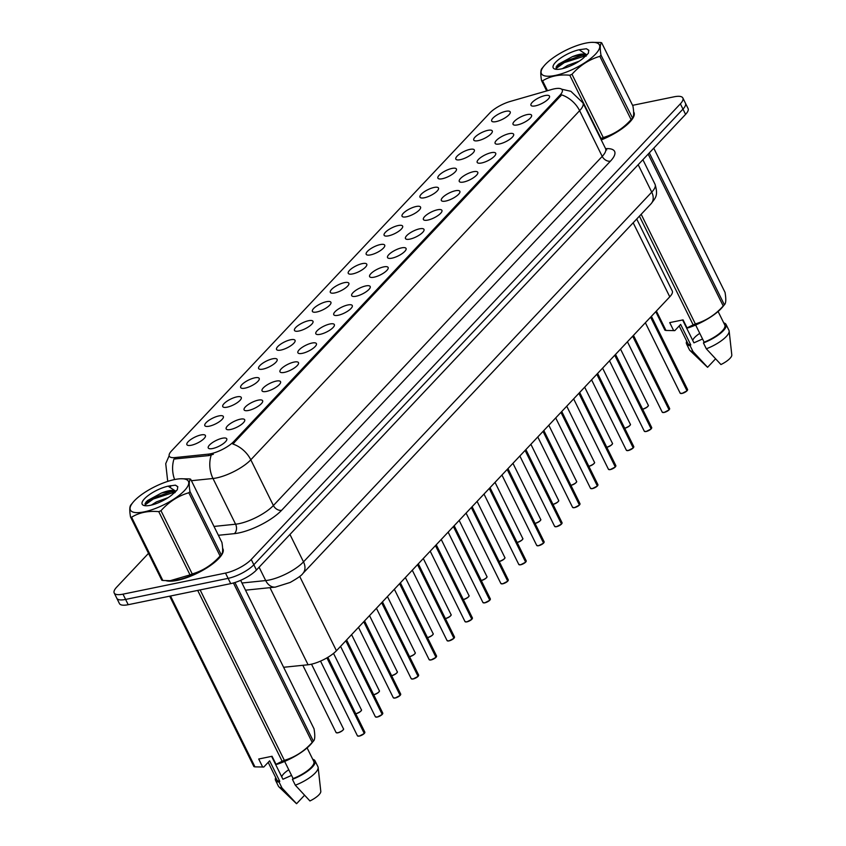<?xml version="1.0" encoding="UTF-8"?>
<svg xmlns="http://www.w3.org/2000/svg" width="846" height="846" viewBox="0 0 846 846"><rect width="100%" height="100%" fill="white"/><g stroke="black" fill="none" stroke-linecap="round" stroke-linejoin="round"><path stroke-width="1.27" d="M478.17 140.658A10.321 3.225 153.7 0 1 474.225 140.552A10.321 3.225 153.7 0 1 477.07 135.349A10.321 3.225 153.7 0 1 487.878 130.347A10.321 3.225 153.7 0 1 492.372 131.585A10.321 3.225 153.7 0 1 478.17 140.658M460.235 159.693A10.321 3.225 153.7 0 1 456.301 159.587A10.321 3.225 153.7 0 1 459.135 154.384A10.321 3.225 153.7 0 1 469.942 149.382A10.321 3.225 153.7 0 1 474.447 150.62A10.321 3.225 153.7 0 1 460.235 159.693M442.31 178.728A10.321 3.225 153.7 0 1 438.365 178.633A10.321 3.225 153.7 0 1 441.21 173.419A10.321 3.225 153.7 0 1 452.018 168.417A10.321 3.225 153.7 0 1 456.512 169.665A10.321 3.225 153.7 0 1 442.31 178.728M424.375 197.763A10.321 3.225 153.7 0 1 420.441 197.668A10.321 3.225 153.7 0 1 423.275 192.454A10.321 3.225 153.7 0 1 434.083 187.452A10.321 3.225 153.7 0 1 438.588 188.7A10.321 3.225 153.7 0 1 424.375 197.763M406.45 216.798A10.321 3.225 153.7 0 1 402.516 216.703A10.321 3.225 153.7 0 1 405.35 211.5A10.321 3.225 153.7 0 1 416.158 206.498A10.321 3.225 153.7 0 1 420.652 207.735A10.321 3.225 153.7 0 1 406.45 216.798M388.515 235.844A10.321 3.225 153.7 0 1 384.581 235.738A10.321 3.225 153.7 0 1 387.426 230.535A10.321 3.225 153.7 0 1 398.233 225.533A10.321 3.225 153.7 0 1 402.728 226.77A10.321 3.225 153.7 0 1 388.515 235.844M370.59 254.879A10.321 3.225 153.7 0 1 366.656 254.773A10.321 3.225 153.7 0 1 369.49 249.57A10.321 3.225 153.7 0 1 380.298 244.568A10.321 3.225 153.7 0 1 384.803 245.805A10.321 3.225 153.7 0 1 370.59 254.879M352.666 273.914A10.321 3.225 153.7 0 1 348.721 273.818A10.321 3.225 153.7 0 1 351.566 268.605A10.321 3.225 153.7 0 1 362.374 263.603A10.321 3.225 153.7 0 1 366.868 264.84A10.321 3.225 153.7 0 1 352.666 273.914M334.73 292.949A10.321 3.225 153.7 0 1 330.797 292.853A10.321 3.225 153.7 0 1 333.631 287.64A10.321 3.225 153.7 0 1 344.438 282.638A10.321 3.225 153.7 0 1 348.943 283.886A10.321 3.225 153.7 0 1 334.73 292.949M316.806 311.984A10.321 3.225 153.7 0 1 312.861 311.888A10.321 3.225 153.7 0 1 315.706 306.686A10.321 3.225 153.7 0 1 326.514 301.684A10.321 3.225 153.7 0 1 331.008 302.921A10.321 3.225 153.7 0 1 316.806 311.984M298.871 331.029A10.321 3.225 153.7 0 1 294.937 330.923A10.321 3.225 153.7 0 1 297.771 325.721A10.321 3.225 153.7 0 1 308.579 320.719A10.321 3.225 153.7 0 1 313.083 321.956A10.321 3.225 153.7 0 1 298.871 331.029M280.946 350.064A10.321 3.225 153.7 0 1 277.012 349.958A10.321 3.225 153.7 0 1 279.846 344.756A10.321 3.225 153.7 0 1 290.654 339.754A10.321 3.225 153.7 0 1 295.148 340.991A10.321 3.225 153.7 0 1 280.946 350.064M263.011 369.099A10.321 3.225 153.7 0 1 259.077 368.993A10.321 3.225 153.7 0 1 261.922 363.791A10.321 3.225 153.7 0 1 272.729 358.789A10.321 3.225 153.7 0 1 277.224 360.026A10.321 3.225 153.7 0 1 263.011 369.099M245.086 388.134A10.321 3.225 153.7 0 1 241.152 388.039A10.321 3.225 153.7 0 1 243.986 382.826A10.321 3.225 153.7 0 1 254.794 377.824A10.321 3.225 153.7 0 1 259.299 379.071A10.321 3.225 153.7 0 1 245.086 388.134M227.162 407.169A10.321 3.225 153.7 0 1 223.217 407.074A10.321 3.225 153.7 0 1 226.062 401.871A10.321 3.225 153.7 0 1 236.869 396.859A10.321 3.225 153.7 0 1 241.364 398.106A10.321 3.225 153.7 0 1 227.162 407.169M209.226 426.204A10.321 3.225 153.7 0 1 205.292 426.109A10.321 3.225 153.7 0 1 208.127 420.906A10.321 3.225 153.7 0 1 218.934 415.904A10.321 3.225 153.7 0 1 223.439 417.141A10.321 3.225 153.7 0 1 209.226 426.204M191.302 445.25A10.321 3.225 153.7 0 1 187.357 445.144A10.321 3.225 153.7 0 1 190.202 439.941A10.321 3.225 153.7 0 1 201.01 434.939A10.321 3.225 153.7 0 1 205.504 436.176A10.321 3.225 153.7 0 1 191.302 445.25M496.094 121.613A10.321 3.225 153.7 0 1 492.161 121.517A10.321 3.225 153.7 0 1 494.995 116.314A10.321 3.225 153.7 0 1 505.802 111.312A10.321 3.225 153.7 0 1 510.307 112.55A10.321 3.225 153.7 0 1 496.094 121.613M517.456 124.901A10.321 3.225 153.7 0 1 513.511 124.806A10.321 3.225 153.7 0 1 516.356 119.593A10.321 3.225 153.7 0 1 527.164 114.591A10.321 3.225 153.7 0 1 531.658 115.839A10.321 3.225 153.7 0 1 517.456 124.901M499.521 143.936A10.321 3.225 153.7 0 1 495.587 143.841A10.321 3.225 153.7 0 1 498.421 138.638A10.321 3.225 153.7 0 1 509.229 133.636A10.321 3.225 153.7 0 1 513.734 134.874A10.321 3.225 153.7 0 1 499.521 143.936M481.596 162.982A10.321 3.225 153.7 0 1 477.662 162.876A10.321 3.225 153.7 0 1 480.496 157.673A10.321 3.225 153.7 0 1 491.304 152.671A10.321 3.225 153.7 0 1 495.809 153.909A10.321 3.225 153.7 0 1 481.596 162.982M463.661 182.017A10.321 3.225 153.7 0 1 459.727 181.911A10.321 3.225 153.7 0 1 462.572 176.708A10.321 3.225 153.7 0 1 473.379 171.706A10.321 3.225 153.7 0 1 477.874 172.944A10.321 3.225 153.7 0 1 463.661 182.017M445.736 201.052A10.321 3.225 153.7 0 1 441.802 200.957A10.321 3.225 153.7 0 1 444.636 195.743A10.321 3.225 153.7 0 1 455.444 190.741A10.321 3.225 153.7 0 1 459.949 191.979A10.321 3.225 153.7 0 1 445.736 201.052M427.812 220.087A10.321 3.225 153.7 0 1 423.867 219.992A10.321 3.225 153.7 0 1 426.712 214.778A10.321 3.225 153.7 0 1 437.519 209.776A10.321 3.225 153.7 0 1 442.014 211.024A10.321 3.225 153.7 0 1 427.812 220.087M409.876 239.122A10.321 3.225 153.7 0 1 405.943 239.027A10.321 3.225 153.7 0 1 408.777 233.824A10.321 3.225 153.7 0 1 419.584 228.822A10.321 3.225 153.7 0 1 424.089 230.059A10.321 3.225 153.7 0 1 409.876 239.122M391.952 258.167A10.321 3.225 153.7 0 1 388.007 258.062A10.321 3.225 153.7 0 1 390.852 252.859A10.321 3.225 153.7 0 1 401.66 247.857A10.321 3.225 153.7 0 1 406.154 249.094A10.321 3.225 153.7 0 1 391.952 258.167M374.017 277.202A10.321 3.225 153.7 0 1 370.083 277.097A10.321 3.225 153.7 0 1 372.917 271.894A10.321 3.225 153.7 0 1 383.724 266.892A10.321 3.225 153.7 0 1 388.229 268.129A10.321 3.225 153.7 0 1 374.017 277.202M356.092 296.237A10.321 3.225 153.7 0 1 352.158 296.132A10.321 3.225 153.7 0 1 354.992 290.929A10.321 3.225 153.7 0 1 365.8 285.927A10.321 3.225 153.7 0 1 370.294 287.164A10.321 3.225 153.7 0 1 356.092 296.237M338.157 315.272A10.321 3.225 153.7 0 1 334.223 315.177A10.321 3.225 153.7 0 1 337.068 309.964A10.321 3.225 153.7 0 1 347.875 304.962A10.321 3.225 153.7 0 1 352.37 306.21A10.321 3.225 153.7 0 1 338.157 315.272M320.232 334.307A10.321 3.225 153.7 0 1 316.298 334.212A10.321 3.225 153.7 0 1 319.132 329.009A10.321 3.225 153.7 0 1 329.94 323.997A10.321 3.225 153.7 0 1 334.445 325.245A10.321 3.225 153.7 0 1 320.232 334.307M302.308 353.342A10.321 3.225 153.7 0 1 298.363 353.247A10.321 3.225 153.7 0 1 301.208 348.044A10.321 3.225 153.7 0 1 312.015 343.042A10.321 3.225 153.7 0 1 316.51 344.28A10.321 3.225 153.7 0 1 302.308 353.342M284.372 372.388A10.321 3.225 153.7 0 1 280.438 372.282A10.321 3.225 153.7 0 1 283.273 367.079A10.321 3.225 153.7 0 1 294.08 362.077A10.321 3.225 153.7 0 1 298.585 363.315A10.321 3.225 153.7 0 1 284.372 372.388M266.448 391.423A10.321 3.225 153.7 0 1 262.503 391.317A10.321 3.225 153.7 0 1 265.348 386.114A10.321 3.225 153.7 0 1 276.156 381.112A10.321 3.225 153.7 0 1 280.65 382.35A10.321 3.225 153.7 0 1 266.448 391.423M248.513 410.458A10.321 3.225 153.7 0 1 244.579 410.363A10.321 3.225 153.7 0 1 247.413 405.149A10.321 3.225 153.7 0 1 258.22 400.147A10.321 3.225 153.7 0 1 262.725 401.395A10.321 3.225 153.7 0 1 248.513 410.458M230.588 429.493A10.321 3.225 153.7 0 1 226.654 429.398A10.321 3.225 153.7 0 1 229.488 424.195A10.321 3.225 153.7 0 1 240.296 419.182A10.321 3.225 153.7 0 1 244.79 420.43A10.321 3.225 153.7 0 1 230.588 429.493M212.653 448.528A10.321 3.225 153.7 0 1 208.719 448.433A10.321 3.225 153.7 0 1 211.563 443.23A10.321 3.225 153.7 0 1 222.371 438.228A10.321 3.225 153.7 0 1 226.865 439.465A10.321 3.225 153.7 0 1 212.653 448.528M535.381 105.866A10.321 3.225 153.7 0 1 531.447 105.771A10.321 3.225 153.7 0 1 534.281 100.558A10.321 3.225 153.7 0 1 545.088 95.556A10.321 3.225 153.7 0 1 549.593 96.804A10.321 3.225 153.7 0 1 535.381 105.866M551.666 89.496A18.58 5.806 153.7 0 1 554.299 88.841A18.58 5.806 153.7 0 1 562.22 89.888A18.58 5.806 153.7 0 1 559.978 95.154L233.75 441.538A18.58 5.806 153.7 0 1 208.232 454.154L174.858 457.591A18.58 5.806 153.7 0 1 169.306 456.174A18.58 5.806 153.7 0 1 171.548 450.897L489.781 113.004A18.58 5.806 153.7 0 1 510.297 101.425L551.666 89.496M636.71 219.029L672.263 290.961A20.642 6.451 153.7 0 1 669.768 296.819L336.433 650.743A20.642 6.451 153.7 0 1 308.081 664.766L283.622 667.283M166.08 580.673A33.375 10.427 -26.3 0 0 177.322 580.356A33.375 10.427 -26.3 0 0 209.85 565.911A33.375 10.427 -26.3 0 0 222.942 548.895A33.375 10.427 -26.3 0 0 222.625 548.377M561.638 89.19L570.881 91.315L582.936 102.863A27.527 8.597 153.7 0 1 579.616 110.678A24.09 17.533 -136.7 0 0 561.638 94.879L232.83 444.002A24.09 17.533 43.3 0 1 250.807 459.801A27.527 8.597 153.7 0 1 216.502 477.937A27.527 8.597 153.7 0 1 212.991 478.487L191.408 480.708M148.515 553.347L116.695 587.135A20.642 6.451 -26.3 0 0 114.199 592.993L119.413 603.536A20.642 6.451 -26.3 0 0 128.211 604.7L230.715 583.634L228.113 578.357A20.642 6.451 -26.3 0 0 253.832 564.758L682.965 109.113A20.642 6.451 -26.3 0 0 685.461 103.254A20.642 6.451 -26.3 0 1 682.965 109.113L253.832 564.758A20.642 6.451 -26.3 0 1 228.113 578.357L125.61 599.423L228.113 578.357L225.501 573.08A20.642 6.451 -26.3 0 0 251.23 559.481L680.364 103.836A20.642 6.451 -26.3 0 0 682.859 97.977A20.642 6.451 -26.3 0 0 674.051 96.814L632.586 105.338M116.811 598.27A20.642 6.451 -26.3 0 0 125.61 599.423A20.642 6.451 -26.3 0 1 116.811 598.27M213.361 454.291L208.941 455.582L173.98 459.029A24.09 17.533 84.1 0 0 174.614 479.555M601.263 139.928A33.375 10.427 -26.3 0 0 633.961 112.486A33.375 10.427 -26.3 0 0 633.633 111.968M114.199 592.993A20.642 6.451 -26.3 0 0 122.998 594.156L225.501 573.08M230.715 583.634A20.642 6.451 -26.3 0 0 256.444 570.035L685.577 114.379A20.642 6.451 -26.3 0 0 688.073 108.531L682.859 97.977M687.132 390.683L687.142 390.566A4.124 1.29 -26.3 0 0 687.565 389.477L686.931 390.873A3.987 1.248 153.7 0 1 682.035 393.422L686.963 390.863M687.142 390.566L650.775 316.986M682.013 393.432L680.152 393.136A4.124 1.29 -26.3 0 0 681.918 393.369A4.124 1.29 -26.3 0 0 686.973 390.746L650.606 317.165M669.207 409.718L669.218 409.601A4.124 1.29 -26.3 0 0 669.63 408.512L668.996 409.919A3.987 1.248 153.7 0 1 664.11 412.457M669.218 409.601L632.85 336.021M662.714 412.478A3.987 1.248 153.7 0 0 664.047 412.467L662.228 412.171A4.124 1.29 -26.3 0 0 663.983 412.404A4.124 1.29 -26.3 0 0 669.049 409.781L632.681 336.2M651.283 428.753L651.283 428.636A4.124 1.29 -26.3 0 0 651.706 427.558L651.071 428.954A3.987 1.248 153.7 0 1 646.185 431.492M651.283 428.636L614.915 355.056M644.779 431.513A3.987 1.248 153.7 0 0 646.111 431.502L644.303 431.217A4.124 1.29 -26.3 0 0 646.058 431.449A4.124 1.29 -26.3 0 0 651.113 428.816L614.746 355.235M633.347 447.788L633.358 447.671A4.124 1.29 -26.3 0 0 633.77 446.593L633.136 447.989A3.987 1.248 153.7 0 1 628.25 450.527M633.358 447.671L596.99 374.091M626.854 450.548A3.987 1.248 153.7 0 0 628.187 450.548L626.368 450.252A4.124 1.29 -26.3 0 0 628.134 450.484A4.124 1.29 -26.3 0 0 633.189 447.851L596.821 374.27M615.423 466.823L615.423 466.706A4.124 1.29 -26.3 0 0 615.846 465.628L615.211 467.024A3.987 1.248 153.7 0 1 610.326 469.572M615.423 466.706L579.066 393.126M608.919 469.583A3.987 1.248 153.7 0 0 610.262 469.583L608.443 469.287A4.124 1.29 -26.3 0 0 610.199 469.519A4.124 1.29 -26.3 0 0 615.254 466.886L578.897 393.305M545.342 64.444A32.349 10.099 -26.3 0 0 544.041 65.914A32.349 10.099 -26.3 0 0 556.393 75.188A32.349 10.099 -26.3 0 0 595.521 54.133A32.349 10.099 -26.3 0 0 591.714 42.353A32.349 10.099 -26.3 0 0 545.342 64.444M546.675 90.934L541.535 80.55C540.361 73.602 540.583 69.488 542.212 68.188M541.535 80.55A37.161 11.611 -26.3 0 0 542.603 80.814L547.489 90.702M569.781 75.231A37.161 11.611 -26.3 0 0 571.981 74.289L603.251 137.538A37.161 11.611 -26.3 0 1 601.041 138.48L569.781 75.231C559.291 74.258 550.228 76.119 542.603 80.814M603.251 137.538C613.9 134.419 623.185 128.444 631.105 119.603L599.846 56.344C589.197 59.463 579.901 65.449 571.981 74.289M599.846 56.344A37.161 11.611 -26.3 0 0 600.427 55.73A37.161 11.611 -26.3 0 0 600.988 55.127L632.554 118.059L630.418 120.661A32.349 10.099 -26.3 0 1 629.128 122.12A32.349 10.099 -26.3 0 1 601.115 139.632M631.105 119.603A37.161 11.611 -26.3 0 0 631.687 118.99A37.161 11.611 -26.3 0 0 632.248 118.387C633.876 117.118 634.098 112.994 632.924 106.025L601.665 42.776A37.161 11.611 -26.3 0 0 600.607 42.501L591.714 42.353M579.288 61.134L567.486 65.48L562.431 68.663M586.172 56.164C585.538 53.182 580.969 53.34 572.467 56.619L558.593 64.137L556.805 65.935L556.298 69.33M585.95 55.963L581.17 54.927L572.467 56.619M555.515 62.361A19.225 6.007 -26.3 0 0 555.029 69.108A19.225 6.007 -26.3 0 0 583.116 58.311L588.361 53.298L588.774 50.221L586.426 48.751L579.15 49.755A19.225 6.007 -26.3 0 0 555.515 62.361M579.15 49.755L586.246 54.504M601.665 42.776C600.036 44.034 599.814 48.159 600.988 55.127M585.612 55.741L564.271 62.625L555.811 68.706M588.869 50.443L586.426 48.751M587.103 54.821L586.267 54.789M583.053 54.99L563.817 61.695L556.034 67.109M134.324 500.853A32.349 10.099 -26.3 0 0 133.034 502.323A32.349 10.099 -26.3 0 0 145.385 511.597A32.349 10.099 -26.3 0 0 184.513 490.543A32.349 10.099 -26.3 0 0 180.706 478.762A32.349 10.099 -26.3 0 0 134.324 500.853M130.527 516.959A37.161 11.611 -26.3 0 0 131.585 517.223L162.844 580.483A37.161 11.611 -26.3 0 1 161.787 580.208L130.527 516.959C129.343 510.011 129.575 505.897 131.204 504.597M162.844 580.483L170.258 580.684L190.022 574.889L158.762 511.64C148.283 510.667 139.22 512.528 131.585 517.223M158.762 511.64A37.161 11.611 -26.3 0 0 160.973 510.698L192.232 573.948C202.881 570.828 212.166 564.853 220.087 556.002A37.161 11.611 -26.3 0 0 220.679 555.399A37.161 11.611 -26.3 0 0 221.24 554.786L219.41 557.07A32.349 10.099 -26.3 0 1 218.109 558.529A32.349 10.099 -26.3 0 1 171.738 580.631L170.258 580.684M220.087 556.002L188.827 492.753C178.178 495.872 168.893 501.858 160.973 510.698M188.827 492.753A37.161 11.611 -26.3 0 0 189.419 492.139A37.161 11.611 -26.3 0 0 189.98 491.537L221.24 554.786C222.868 553.527 223.09 549.403 221.916 542.434L190.657 479.185A37.161 11.611 -26.3 0 0 189.589 478.91L180.706 478.762M190.022 574.889A37.161 11.611 -26.3 0 0 192.232 573.948M168.28 497.543L156.478 501.89L151.423 505.062M175.154 492.573C174.53 489.591 169.961 489.749 161.459 493.028L147.585 500.546L145.798 502.344L145.29 505.739M174.942 492.361L170.162 491.336L161.459 493.028M144.507 498.759A19.225 6.007 -26.3 0 0 144.01 505.517A19.225 6.007 -26.3 0 0 172.108 494.72L177.353 489.707L177.766 486.63L175.418 485.16L168.132 486.164A19.225 6.007 -26.3 0 0 144.507 498.759M168.132 486.164L175.238 490.913M190.657 479.185C189.028 480.443 188.795 484.568 189.98 491.537M174.593 492.139L153.263 499.034L144.803 505.115M177.85 486.852L175.418 485.16M176.095 491.23L175.259 491.198M172.045 491.399L152.798 498.104L145.015 503.518M601.21 139.833A33.036 10.321 -26.3 0 0 633.665 112.687L634.31 113.977M699.779 333.356A15.556 4.865 -26.3 0 0 692.715 340.388M682.616 319.957L693.932 342.852L702.561 338.982M687.037 327.899L693.16 324.875A37.161 11.611 -26.3 0 0 695.359 323.923C706.008 320.803 715.304 314.828 723.224 305.988A37.161 11.611 -26.3 0 0 724.366 304.772L722.537 307.045A32.349 10.099 -26.3 0 1 688.158 327.867L687.037 327.899L683.06 319.873L669.715 322.612L673.691 330.649L674.812 330.606L665.982 330.458L656.38 311.032M649.305 152.893L724.366 304.772C725.995 303.503 726.217 299.389 725.043 292.409L653.757 148.166M695.655 325.023L704.136 342.175A20.642 6.451 -26.3 0 0 724.8 325.033L718.106 311.487M704.136 342.175L703.428 342.926A22.028 6.874 -26.3 0 0 726.037 324.42A22.028 6.874 -26.3 0 0 723.742 322.886M703.428 342.926L706.325 348.795A22.028 6.874 -26.3 0 0 729.146 331.04A22.028 6.874 -26.3 0 0 728.924 330.278L726.037 324.42M706.325 348.795L720.94 364.552A13.769 4.304 -26.3 0 0 731.801 354.929L729.146 331.04M723.224 305.988L648.163 154.109M641.173 214.281L695.359 323.923M693.16 324.875L639.417 216.142M665.982 330.458A37.161 11.611 -26.3 0 1 664.914 330.183L655.766 311.677M674.611 330.617L673.691 330.649M679.19 325.953L687.777 343.328A20.642 6.451 -26.3 0 0 690.791 344.925L680.649 324.409L674.812 330.606M686.719 341.181A22.028 6.874 -26.3 0 0 686.55 343.941A22.028 6.874 -26.3 0 0 690.082 345.676L690.791 344.925M686.55 343.941L689.437 349.8A22.028 6.874 -26.3 0 0 689.913 350.434A22.028 6.874 -26.3 0 0 692.98 351.534L690.082 345.676M689.913 350.434L707.277 367.048A13.769 4.304 -26.3 0 0 707.594 367.291L692.98 351.534M707.594 367.291L715.515 358.884M167.159 580.705A33.036 10.321 -26.3 0 0 177.491 580.187A33.036 10.321 -26.3 0 0 209.628 565.921A33.036 10.321 -26.3 0 0 222.657 549.096L223.302 550.386M288.761 769.765A15.556 4.865 -26.3 0 0 281.697 776.797M271.608 756.366L282.924 779.261L291.542 775.391M276.029 764.308L282.141 761.273A37.161 11.611 -26.3 0 0 284.351 760.332C295 757.212 304.285 751.237 312.206 742.397A37.161 11.611 -26.3 0 0 313.358 741.181L311.529 743.454A32.349 10.099 -26.3 0 1 277.15 764.276L276.029 764.308L272.052 756.271L258.707 759.021L262.683 767.058L263.804 767.015L254.963 766.867L170.522 596.007M234.934 582.513L313.358 741.181C314.976 739.912 315.209 735.787 314.035 728.818L240.645 580.335M284.647 761.421L293.128 778.584A20.642 6.451 -26.3 0 0 313.792 761.442L307.098 747.896M293.128 778.584L292.42 779.335A22.028 6.874 -26.3 0 0 315.019 760.829A22.028 6.874 -26.3 0 0 312.724 759.296M292.42 779.335L295.317 785.204A22.028 6.874 -26.3 0 0 318.138 767.449A22.028 6.874 -26.3 0 0 317.916 766.688L315.019 760.829M295.317 785.204L309.932 800.961A13.769 4.304 -26.3 0 0 320.793 791.338L318.138 767.449M312.206 742.397L233.422 582.968M200.132 589.926L284.351 760.332M282.141 761.273L197.7 590.423M254.963 766.867A37.161 11.611 -26.3 0 1 253.906 766.592L169.676 596.176M263.592 767.026L262.683 767.058M268.182 762.362L276.769 779.737A20.642 6.451 -26.3 0 0 279.783 781.334L269.641 760.818L263.804 767.015M275.711 777.59A22.028 6.874 -26.3 0 0 275.532 780.35A22.028 6.874 -26.3 0 0 279.074 782.085L279.783 781.334M275.532 780.35L278.429 786.209A22.028 6.874 -26.3 0 0 278.905 786.843A22.028 6.874 -26.3 0 0 281.972 787.943L279.074 782.085M278.905 786.843L296.269 803.457A13.769 4.304 -26.3 0 0 296.586 803.7L281.972 787.943M296.586 803.7L304.507 795.293M597.488 485.868L597.498 485.752A4.124 1.29 -26.3 0 0 597.911 484.663L597.287 486.059A3.987 1.248 153.7 0 1 592.39 488.607M597.498 485.752L561.131 412.171M597.318 486.048L592.359 488.618L590.508 488.322A4.124 1.29 -26.3 0 0 592.274 488.554A4.124 1.29 -26.3 0 0 597.329 485.932L560.961 412.351M579.563 504.903L579.573 504.787A4.124 1.29 -26.3 0 0 579.986 503.698L579.351 505.104A3.987 1.248 153.7 0 1 574.466 507.642M579.573 504.787L543.206 431.206M579.394 505.083L574.434 507.663L572.583 507.357A4.124 1.29 -26.3 0 0 574.339 507.589A4.124 1.29 -26.3 0 0 579.394 504.967L543.037 431.386M561.628 523.938L561.638 523.822A4.124 1.29 -26.3 0 0 562.061 522.743L561.427 524.139A3.987 1.248 153.7 0 1 556.531 526.677L561.458 524.118M561.638 523.822L525.271 450.241M556.509 526.698L554.648 526.402A4.124 1.29 -26.3 0 0 556.414 526.635A4.124 1.29 -26.3 0 0 561.469 524.002L525.102 450.421M543.703 542.973L543.714 542.857A4.124 1.29 -26.3 0 0 544.126 541.778L543.492 543.174A3.987 1.248 153.7 0 1 538.606 545.712L543.534 543.153M543.714 542.857L507.346 469.276M538.574 545.733L536.724 545.437A4.124 1.29 -26.3 0 0 538.479 545.67A4.124 1.29 -26.3 0 0 543.544 543.037L507.177 469.456M525.778 562.008L525.778 561.892A4.124 1.29 -26.3 0 0 526.201 560.813L525.567 562.209A3.987 1.248 153.7 0 1 520.681 564.758L525.609 562.188M525.778 561.892L489.411 488.311M520.65 564.768L518.799 564.472A4.124 1.29 -26.3 0 0 520.554 564.705A4.124 1.29 -26.3 0 0 525.609 562.072L489.242 488.491M502.714 583.803L500.864 583.507A4.124 1.29 -26.3 0 0 502.63 583.74A4.124 1.29 -26.3 0 0 507.685 581.107L507.632 581.244A3.987 1.248 153.7 0 1 502.746 583.793L507.674 581.223M507.674 581.107L471.486 507.357M507.685 581.107L471.317 507.537M489.919 600.089L489.919 599.973A4.124 1.29 -26.3 0 0 490.342 598.883L489.707 600.29A3.987 1.248 153.7 0 1 484.821 602.828L489.749 600.269M489.919 599.973L453.562 526.392M484.79 602.849L482.939 602.542A4.124 1.29 -26.3 0 0 484.695 602.775A4.124 1.29 -26.3 0 0 489.749 600.152L453.393 526.572M471.983 619.124L471.994 619.008A4.124 1.29 -26.3 0 0 472.406 617.929L471.782 619.325A3.987 1.248 153.7 0 1 466.886 621.863M471.994 619.008L435.627 545.427M465.49 621.884A3.987 1.248 153.7 0 0 466.823 621.873L465.004 621.588A4.124 1.29 -26.3 0 0 466.77 621.821A4.124 1.29 -26.3 0 0 471.825 619.187L435.457 545.607M454.059 638.159L454.069 638.043A4.124 1.29 -26.3 0 0 454.482 636.964L453.847 638.36A3.987 1.248 153.7 0 1 448.962 640.898M454.069 638.043L417.702 564.462M447.555 640.919A3.987 1.248 153.7 0 0 448.898 640.919L447.079 640.623A4.124 1.29 -26.3 0 0 448.835 640.856A4.124 1.29 -26.3 0 0 453.89 638.222L417.533 564.642M436.124 657.194L436.134 657.078A4.124 1.29 -26.3 0 0 436.557 655.999L435.923 657.395A3.987 1.248 153.7 0 1 431.026 659.933M436.134 657.078L399.767 583.497M429.631 659.954A3.987 1.248 153.7 0 0 430.963 659.954L429.144 659.658A4.124 1.29 -26.3 0 0 430.91 659.891A4.124 1.29 -26.3 0 0 435.965 657.257L399.598 583.677M418.199 676.229L418.21 676.113A4.124 1.29 -26.3 0 0 418.622 675.034L417.987 676.43A3.987 1.248 153.7 0 1 413.102 678.978M418.21 676.113L381.842 602.542M411.706 678.989A3.987 1.248 153.7 0 0 413.038 678.989L411.219 678.693A4.124 1.29 -26.3 0 0 412.975 678.926A4.124 1.29 -26.3 0 0 418.04 676.292L381.673 602.722M400.105 695.454L395.145 698.035L393.295 697.728A4.124 1.29 -26.3 0 0 395.05 697.961A4.124 1.29 -26.3 0 0 400.105 695.338L400.063 695.465A3.987 1.248 153.7 0 1 395.177 698.013M400.105 695.327L363.907 621.577M400.105 695.338L363.738 621.757M382.17 714.489L377.21 717.07L375.36 716.774A4.124 1.29 -26.3 0 0 377.126 716.996A4.124 1.29 -26.3 0 0 382.18 714.373L382.128 714.51A3.987 1.248 153.7 0 1 377.242 717.048M382.17 714.362L345.982 640.612M382.18 714.373L345.813 640.792M364.245 733.524L359.286 736.105L357.435 735.808A4.124 1.29 -26.3 0 0 359.19 736.041A4.124 1.29 -26.3 0 0 364.245 733.408L364.203 733.545A3.987 1.248 153.7 0 1 359.317 736.083M364.245 733.397L327.116 657.754M364.245 733.408L326.916 657.871M174.858 457.591L175.566 459.029M208.232 454.154L208.941 455.582M233.75 441.538L234.331 442.701M559.978 95.154L560.549 96.317M633.168 222.773L669.768 296.819M269.969 587.663L308.081 664.766M299.706 576.422L336.433 650.743M605.577 148.663A34.411 10.744 153.7 0 1 610.442 161.152L281.633 510.286A6.884 5.013 43.3 0 1 273.395 505.517L602.215 156.394A27.527 8.597 -26.3 0 0 605.535 148.579L606.719 149.89L605.821 149.7M281.633 510.286A34.411 10.744 153.7 0 1 238.762 532.948A34.411 10.744 153.7 0 1 234.374 533.646L218.384 535.285M211.214 455.074A24.09 17.533 84.1 0 0 212.991 478.487L235.59 524.203A27.527 8.597 -26.3 0 0 239.101 523.653A27.527 8.597 -26.3 0 0 273.395 505.517L250.807 459.801L579.616 110.678L602.215 156.394A6.884 5.013 43.3 0 0 610.442 161.152M168.375 481.194A27.527 8.597 153.7 0 1 167.582 480.221L168.1 481.279M251.23 559.481L256.444 570.035M680.364 103.836L685.577 114.379M122.998 594.156L128.211 604.7M214.006 526.434L235.59 524.203A6.884 5.013 -95.9 0 1 234.374 533.646M241.967 583.01L265.697 580.568A27.527 8.597 -26.3 0 0 269.208 580.018A27.527 8.597 -26.3 0 0 303.503 561.881L651.737 192.137A27.527 8.597 -26.3 0 0 655.058 184.322C658.537 196.05 655.259 197.975 651.082 203.77L302.847 573.514A13.769 10.015 43.3 0 0 303.503 561.881L289.956 534.45M638.18 164.706L651.737 192.137A13.769 10.015 43.3 0 1 651.082 203.77M259.098 567.211L265.697 580.568A13.769 10.015 84.1 0 0 275.331 587.113L245.509 590.18M681.971 393.432A3.987 1.248 153.7 0 1 680.639 393.443M687.502 390.048A3.987 1.248 153.7 0 1 687.153 390.63M642.6 409.126A4.124 1.29 -26.3 0 0 642.632 409.126A4.124 1.29 -26.3 0 0 646.651 407.338A4.124 1.29 -26.3 0 0 648.269 405.234C648.078 404.8 650.257 406.228 642.717 409.189A3.987 1.248 153.7 0 1 642.632 409.2L642.717 409.189M648.216 405.794A3.987 1.248 153.7 0 1 642.749 409.168M669.577 409.083A3.987 1.248 153.7 0 1 669.228 409.665M651.642 428.118A3.987 1.248 153.7 0 1 651.304 428.7M633.717 447.153A3.987 1.248 153.7 0 1 633.368 447.735M615.793 466.188A3.987 1.248 153.7 0 1 615.444 466.781M624.665 428.161A4.124 1.29 -26.3 0 0 624.697 428.161A4.124 1.29 -26.3 0 0 628.726 426.373A4.124 1.29 -26.3 0 0 630.344 424.269C630.154 423.846 632.322 425.263 624.792 428.224A3.987 1.248 153.7 0 1 624.697 428.235L624.792 428.224M630.291 424.829A3.987 1.248 153.7 0 1 624.824 428.203M606.741 447.206A4.124 1.29 -26.3 0 0 606.772 447.196A4.124 1.29 -26.3 0 0 610.791 445.408A4.124 1.29 -26.3 0 0 612.419 443.304C612.218 442.881 614.397 444.298 606.868 447.259A3.987 1.248 153.7 0 1 606.772 447.27L606.868 447.259M612.356 443.875A3.987 1.248 153.7 0 1 606.889 447.248M588.805 466.241A4.124 1.29 -26.3 0 0 588.837 466.231A4.124 1.29 -26.3 0 0 592.866 464.443A4.124 1.29 -26.3 0 0 594.484 462.339C594.294 461.916 596.462 463.333 588.932 466.294A3.987 1.248 153.7 0 1 588.837 466.305M594.431 462.91A3.987 1.248 153.7 0 1 588.964 466.283M592.327 488.618A3.987 1.248 153.7 0 1 590.994 488.628M597.858 485.234A3.987 1.248 153.7 0 1 597.509 485.816M574.402 507.653A3.987 1.248 153.7 0 1 573.059 507.663M579.933 504.269A3.987 1.248 153.7 0 1 579.584 504.851M556.467 526.688A3.987 1.248 153.7 0 1 555.135 526.698M561.998 523.304A3.987 1.248 153.7 0 1 561.649 523.885M570.881 485.276A4.124 1.29 -26.3 0 0 570.913 485.266A4.124 1.29 -26.3 0 0 574.942 483.478A4.124 1.29 -26.3 0 0 576.56 481.374C576.369 480.951 578.537 482.368 571.008 485.34L570.913 485.35A3.987 1.248 153.7 0 0 570.965 485.329M576.496 481.945A3.987 1.248 153.7 0 1 571.039 485.318M552.946 504.311A4.124 1.29 -26.3 0 0 552.988 504.311A4.124 1.29 -26.3 0 0 557.006 502.524A4.124 1.29 -26.3 0 0 558.624 500.42C558.434 499.986 560.602 501.403 553.073 504.375L552.988 504.396A3.987 1.248 153.7 0 0 553.041 504.364M558.572 500.98A3.987 1.248 153.7 0 1 553.104 504.353M535.021 523.346A4.124 1.29 -26.3 0 0 535.053 523.346A4.124 1.29 -26.3 0 0 539.082 521.559A4.124 1.29 -26.3 0 0 540.7 519.455C540.509 519.032 542.677 520.449 535.148 523.41L535.063 523.431A3.987 1.248 153.7 0 0 535.116 523.41M540.647 520.015A3.987 1.248 153.7 0 1 535.18 523.388M538.542 545.733A3.987 1.248 153.7 0 1 537.21 545.733M544.073 542.339A3.987 1.248 153.7 0 1 543.724 542.921M520.607 564.768A3.987 1.248 153.7 0 1 519.275 564.768M526.138 561.374A3.987 1.248 153.7 0 1 525.8 561.966M502.683 583.803A3.987 1.248 153.7 0 1 501.35 583.814M507.854 580.927A4.124 1.29 -26.3 0 0 508.266 579.848L472.11 506.691M508.213 580.419A3.987 1.248 153.7 0 1 507.864 581.001M484.758 602.838A3.987 1.248 153.7 0 1 483.415 602.849M490.289 599.454A3.987 1.248 153.7 0 1 489.94 600.036M472.354 618.489A3.987 1.248 153.7 0 1 472.005 619.071M517.096 542.392A4.124 1.29 -26.3 0 0 517.128 542.381A4.124 1.29 -26.3 0 0 521.147 540.594A4.124 1.29 -26.3 0 0 522.765 538.49C522.574 538.067 524.753 539.484 517.213 542.445L517.128 542.466A3.987 1.248 153.7 0 0 517.181 542.445M522.712 539.05A3.987 1.248 153.7 0 1 517.244 542.434M499.161 561.427A4.124 1.29 -26.3 0 0 499.193 561.416A4.124 1.29 -26.3 0 0 503.222 559.629A4.124 1.29 -26.3 0 0 504.84 557.525C504.65 557.102 506.817 558.519 499.288 561.48L499.203 561.501A3.987 1.248 153.7 0 0 499.256 561.48M504.787 558.096A3.987 1.248 153.7 0 1 499.32 561.469M481.237 580.462A4.124 1.29 -26.3 0 0 481.268 580.451A4.124 1.29 -26.3 0 0 485.287 578.664A4.124 1.29 -26.3 0 0 486.915 576.56C486.714 576.137 488.893 577.554 481.363 580.525L481.268 580.536A3.987 1.248 153.7 0 0 481.321 580.515M486.852 577.131A3.987 1.248 153.7 0 1 481.385 580.504M463.301 599.497A4.124 1.29 -26.3 0 0 463.333 599.497A4.124 1.29 -26.3 0 0 467.362 597.71A4.124 1.29 -26.3 0 0 468.98 595.605C468.79 595.172 470.958 596.589 463.428 599.56L463.344 599.571A3.987 1.248 153.7 0 0 463.397 599.55M468.927 596.166A3.987 1.248 153.7 0 1 463.46 599.539M445.377 618.532A4.124 1.29 -26.3 0 0 445.408 618.532A4.124 1.29 -26.3 0 0 449.438 616.745A4.124 1.29 -26.3 0 0 451.055 614.64C450.865 614.207 453.033 615.634 445.504 618.595L445.408 618.616M450.992 615.201A3.987 1.248 153.7 0 1 445.535 618.574M454.429 637.524A3.987 1.248 153.7 0 1 454.08 638.106M436.494 656.559A3.987 1.248 153.7 0 1 436.145 657.141M418.569 675.605A3.987 1.248 153.7 0 1 418.22 676.187M395.103 698.024A3.987 1.248 153.7 0 1 393.771 698.035M400.274 695.158A4.124 1.29 -26.3 0 0 400.697 694.069L364.531 620.911M400.634 694.64A3.987 1.248 153.7 0 1 400.295 695.222M377.179 717.059A3.987 1.248 153.7 0 1 375.846 717.07M382.35 714.193A4.124 1.29 -26.3 0 0 382.762 713.104L346.606 639.946M382.709 713.675A3.987 1.248 153.7 0 1 382.36 714.257M359.254 736.094A3.987 1.248 153.7 0 1 357.911 736.105M364.415 733.228A4.124 1.29 -26.3 0 0 364.838 732.15L327.857 657.321M364.785 732.71A3.987 1.248 153.7 0 1 364.436 733.292M427.442 637.577A4.124 1.29 -26.3 0 0 427.484 637.567A4.124 1.29 -26.3 0 0 431.502 635.78A4.124 1.29 -26.3 0 0 433.12 633.675C432.93 633.252 435.098 634.669 427.568 637.63A3.987 1.248 153.7 0 1 427.473 637.641M433.067 634.236A3.987 1.248 153.7 0 1 427.6 637.62M409.517 656.612A4.124 1.29 -26.3 0 0 409.549 656.602A4.124 1.29 -26.3 0 0 413.578 654.815A4.124 1.29 -26.3 0 0 415.196 652.71C415.005 652.287 417.173 653.704 409.644 656.665A3.987 1.248 153.7 0 1 409.549 656.676M415.143 653.281A3.987 1.248 153.7 0 1 409.675 656.655M391.592 675.647A4.124 1.29 -26.3 0 0 391.624 675.637A4.124 1.29 -26.3 0 0 395.642 673.85A4.124 1.29 -26.3 0 0 397.26 671.745C397.07 671.322 399.249 672.739 391.709 675.711A3.987 1.248 153.7 0 1 391.624 675.711M397.208 672.316A3.987 1.248 153.7 0 1 391.74 675.69M373.657 694.682A4.124 1.29 -26.3 0 0 373.689 694.682A4.124 1.29 -26.3 0 0 377.718 692.895A4.124 1.29 -26.3 0 0 379.336 690.791C379.145 690.357 381.313 691.774 373.784 694.746A3.987 1.248 153.7 0 1 373.689 694.746M379.283 691.351A3.987 1.248 153.7 0 1 373.816 694.725M355.732 713.717A4.124 1.29 -26.3 0 0 355.764 713.717A4.124 1.29 -26.3 0 0 359.783 711.93A4.124 1.29 -26.3 0 0 361.411 709.826C361.21 709.392 363.389 710.82 355.859 713.781L355.764 713.802A3.987 1.248 153.7 0 0 355.817 713.781M361.348 710.386A3.987 1.248 153.7 0 1 355.88 713.76M337.829 732.752A4.124 1.29 -26.3 0 0 341.858 730.965A4.124 1.29 -26.3 0 0 343.476 728.861C343.286 728.438 345.454 729.855 337.924 732.816L336.074 732.52A4.124 1.29 -26.3 0 0 337.829 732.752M343.423 729.421A3.987 1.248 153.7 0 1 337.956 732.795M337.892 732.816A3.987 1.248 153.7 0 1 336.56 732.816M169.158 455.73L165.731 463.64L167.582 480.221M170.268 485.657L170.691 486.524M173.208 491.611L174.001 493.207M582.936 102.863L605.535 148.579M302.847 573.514C301.821 575.259 297.591 578.241 290.167 582.45L275.331 587.113M655.058 184.322L642.886 159.704M680.152 393.136L645.361 322.738M687.565 389.477L651.399 316.319M648.269 405.234L620.53 349.102M664.078 412.478L669.038 409.898M662.228 412.171L627.436 341.773M669.63 408.512L633.474 335.354M646.154 431.513L651.113 428.933M644.303 431.217L609.501 360.808M651.706 427.558L615.539 354.389M628.218 450.548L633.178 447.968M626.368 450.252L591.576 379.843M633.77 446.593L597.614 373.435M610.294 469.583L615.254 467.003M608.443 469.287L573.641 398.878M615.846 465.628L579.69 392.47M630.344 424.269L602.606 368.137M612.419 443.304L584.671 387.172M594.484 462.339L566.746 406.207M544.041 65.914L541.905 68.515M133.034 502.323L130.897 504.925M590.508 488.322L555.716 417.924M597.911 484.663L561.755 411.505M572.583 507.357L537.781 436.959M579.986 503.698L543.83 430.54M554.648 526.402L519.856 455.994M562.061 522.743L525.895 449.575M576.56 481.374L548.811 425.242M558.624 500.42L530.886 444.287M540.7 519.455L512.951 463.322M536.724 545.437L501.932 475.029M544.126 541.778L507.97 468.621M518.799 564.472L483.997 494.064M526.201 560.813L490.035 487.656M500.864 583.507L466.072 513.11M508.266 579.848L507.843 581.043M482.939 602.542L448.137 532.145M490.342 598.883L454.186 525.726M466.855 621.884L471.814 619.304M465.004 621.588L430.212 551.18M472.406 617.929L436.25 544.761M522.765 538.49L495.026 482.357M504.84 557.525L477.102 501.392M486.915 576.56L459.167 520.427M468.98 595.605L441.242 539.473M451.055 614.64L423.307 558.508M448.93 640.919L453.89 638.339M447.079 640.623L412.277 570.215M454.482 636.964L418.326 563.806M431.005 659.954L435.954 657.374M429.144 659.658L394.352 589.25M436.557 655.999L400.391 582.841M413.07 678.989L418.03 676.409M411.219 678.693L376.428 608.295M418.622 675.034L382.466 601.876M393.295 697.728L358.493 627.33M400.697 694.069L400.274 695.275M375.36 716.774L340.568 646.365M382.762 713.104L382.339 714.31M357.435 735.808L320.518 661.107M364.838 732.15L364.415 733.345M433.12 633.675L405.382 577.543M415.196 652.71L387.447 596.578M397.26 671.745L369.522 615.613M379.336 690.791L351.598 634.659M361.411 709.826L333.525 653.408M343.476 728.861L311.508 664.173M336.074 732.52L302.847 665.305"/></g></svg>
